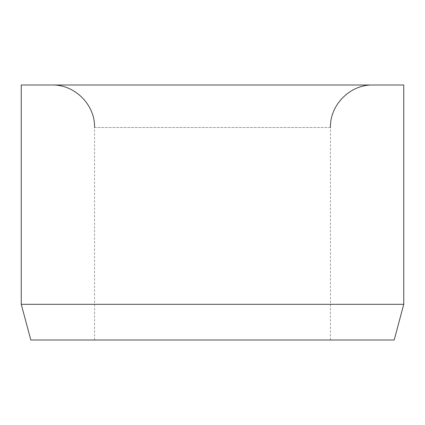 <?xml version="1.0" encoding="UTF-8"?>
<svg xmlns="http://www.w3.org/2000/svg" width="425" height="425" viewBox="0 0 425 425"><rect width="100%" height="100%" fill="white"/><g stroke="black" fill="none" stroke-linecap="round" stroke-linejoin="round"><path stroke-width="0.32" stroke-dasharray="2.12 1.59" d="M94.562 127.5L212.5 127.5L94.562 127.5L94.562 340L330.438 340L330.438 127.5L212.5 127.5L330.438 127.5M212.5 85L372.938 85L212.5 85M403.75 304.311L21.25 304.311M403.75 85L21.25 85M394.188 340L30.812 340M330.438 340L94.562 340"/><path stroke-width="0.64" d="M403.75 304.311L403.75 85L21.25 85L21.25 304.311L30.812 340L394.188 340L403.75 304.311L21.25 304.311M330.438 127.5C329.853 104.794 350.227 84.416 372.938 85M94.562 127.5C95.147 104.794 74.773 84.416 52.062 85"/></g></svg>
